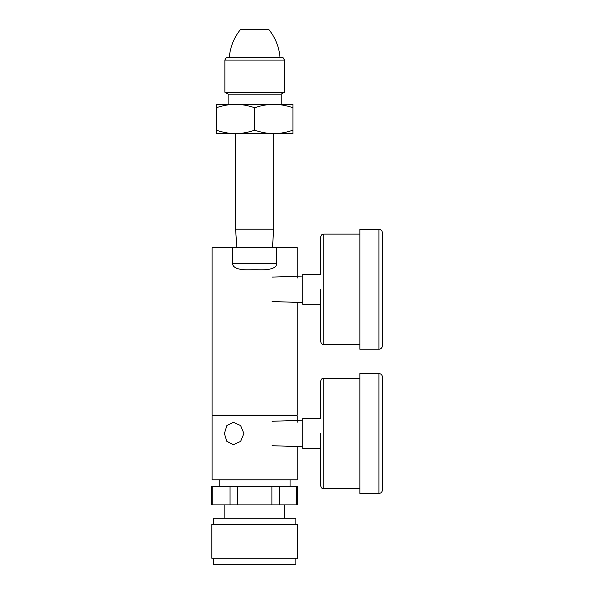 <?xml version="1.0" encoding="UTF-8"?>
<svg xmlns="http://www.w3.org/2000/svg" width="594" height="594" viewBox="0 0 594 594"><rect width="100%" height="100%" fill="white"/><g stroke="black" fill="none" stroke-linecap="round" stroke-linejoin="round"><path stroke-width="0.89" d="M297.215 278.066L297.215 247.601L212.103 247.601L212.103 415.109L297.215 415.109L297.215 302.391M232.544 247.601L232.544 263.602L276.774 263.602C276.366 268.295 269.795 270.337 257.061 269.728L252.25 269.728C239.59 270.359 233.019 268.317 232.544 263.602M276.774 247.601L276.537 264.917M297.215 446.577L297.215 479.796L212.103 479.796L212.103 415.785L297.215 415.785L297.215 422.252M232.833 265.058L233.88 266.595M234.972 267.463L236.538 268.258M224.406 433.494L226.908 425.497L233.375 422.26L240.644 425.564L243.867 433.494L240.652 441.416L233.375 444.728L226.7 441.208L224.406 433.494M296.51 486.33L297.646 486.33L297.646 504.922L211.664 504.922L211.664 486.33L296.51 486.33L296.51 504.922M295.857 524.331L295.857 518.198L213.461 518.198L213.461 524.331M254.655 524.331L211.791 524.331L211.791 558.174L297.52 558.174L297.52 524.331L254.655 524.331M213.461 558.174L213.461 564.3L295.857 564.3L295.857 558.174M359.86 344.498L323.841 344.498C322.802 343.77 322.178 345.894 320.433 341.09L320.433 304.284L302.732 304.284L302.732 274.324L320.433 274.324L320.433 237.518L320.433 274.324M320.433 341.09L320.433 289.308M359.86 229.381L359.86 349.227L378.927 349.227A3.408 3.408 0 0 0 382.336 345.819L382.336 232.789A3.408 3.408 0 0 0 378.927 229.381L359.86 229.381M359.86 488.684L323.841 488.684C322.802 488.023 322.022 489.909 320.433 485.276L320.433 448.47L302.732 448.47L302.732 418.51L320.433 418.51L320.433 381.704L320.433 418.51M320.433 485.276L320.433 433.494M359.86 373.574L359.86 493.414L378.927 493.414A3.408 3.408 0 0 0 382.336 490.013L382.336 376.975A3.408 3.408 0 0 0 378.927 373.574L359.86 373.574M382.336 488.684L382.336 378.304L382.336 488.684M240.34 29.7L268.971 29.7A51.069 51.069 0 0 1 280.012 57.343L229.306 57.343A51.069 51.069 0 0 1 240.34 29.7M226.44 57.343L282.878 57.343L284.452 60.068L224.866 60.068L226.44 57.343M228.103 104.329L228.103 94.119L281.214 94.119L284.452 92.248L224.866 92.248L224.866 60.068M284.452 92.248L284.452 60.068M273.812 104.329L292.961 104.329L292.961 107.752C286.382 105.494 279.997 104.358 273.812 104.329L235.506 104.329C241.691 104.358 248.077 105.494 254.655 107.752C261.249 105.494 267.627 104.351 273.812 104.329M216.357 107.752L216.357 104.329L235.506 104.329C229.329 104.351 222.943 105.494 216.357 107.752L216.357 133.613L235.506 133.613C229.321 133.583 222.936 132.447 216.357 130.19M254.655 130.19C248.069 132.447 241.684 133.591 235.506 133.613L292.961 133.613L292.961 130.19C286.375 132.447 279.989 133.591 273.812 133.613C267.619 133.583 261.234 132.447 254.655 130.19L254.655 107.752M292.961 130.19L292.961 107.752M235.506 133.613L233.123 133.613L235.506 133.613M273.723 133.613L273.723 229.21L235.588 229.21L235.588 133.613M212.808 504.922L212.808 486.33M230.049 504.922L230.049 486.33M237.422 504.922L237.422 486.33M271.896 504.922L271.896 486.33M279.269 504.922L279.269 486.33M323.841 344.498L323.841 234.118C322.802 234.808 322.097 232.803 320.433 237.518M378.927 229.381L378.927 349.227M323.841 488.684L323.841 378.304C322.802 378.957 322.022 377.079 320.433 381.704M378.927 373.574L378.927 493.414M296.361 415.109L296.361 415.785M212.949 415.109L212.949 415.785M219.245 479.796L219.245 486.33M290.065 479.796L290.065 486.33M224.829 504.922L224.829 518.198M284.481 504.922L284.481 518.198M359.86 234.118L323.841 234.118M272.089 277.101L302.732 276.024M272.089 301.514L302.732 302.584M359.86 378.304L323.841 378.304M272.089 421.287L302.732 420.218M272.089 445.7L302.732 446.77M228.103 94.119L224.866 92.248M281.214 104.329L281.214 94.119M272.438 247.601L273.723 229.21M236.88 247.601L235.588 229.21"/></g></svg>
